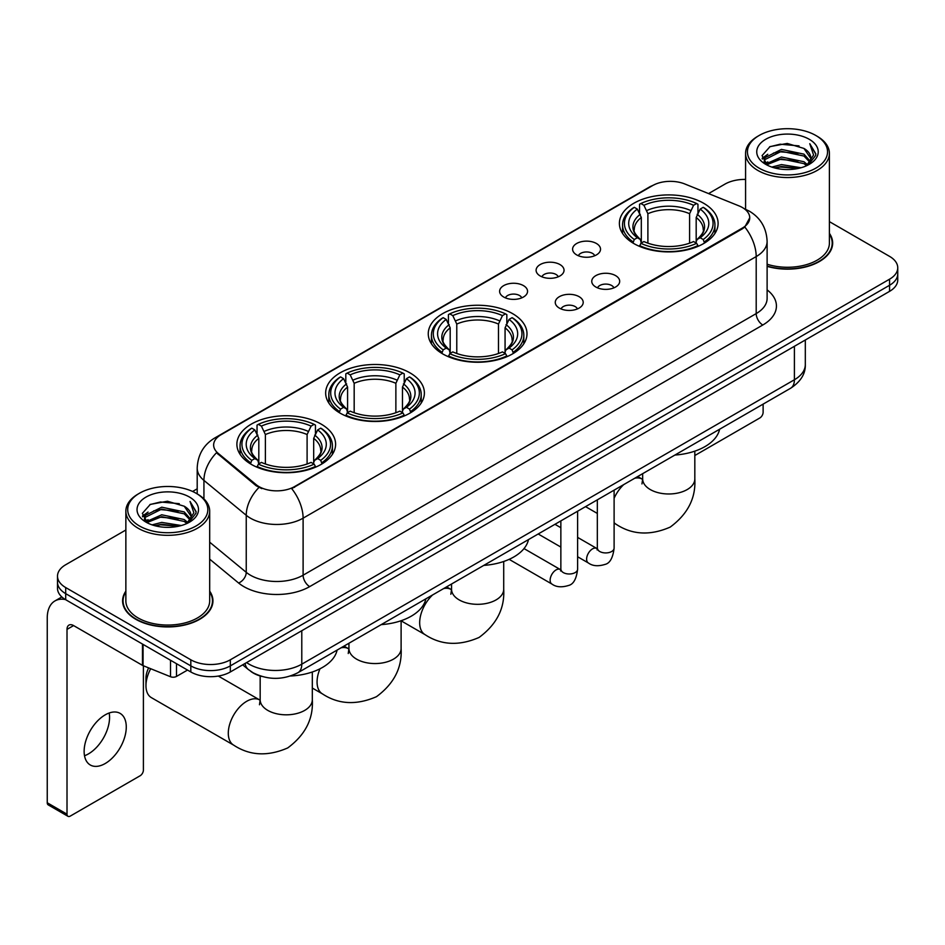 <?xml version="1.0" encoding="UTF-8"?>
<svg xmlns="http://www.w3.org/2000/svg" width="945" height="945" viewBox="0 0 945 945"><rect width="100%" height="100%" fill="white"/><g stroke="black" fill="none" stroke-linecap="round" stroke-linejoin="round"><path stroke-width="1.42" d="M512.533 313.598A49.364 28.504 0 0 0 458.738 307.42A49.364 28.504 0 0 0 428.262 333.75A49.364 28.504 0 0 0 442.721 353.902A49.364 28.504 0 0 0 496.515 360.08A49.364 28.504 0 0 0 526.991 333.75A49.364 28.504 0 0 0 512.533 313.598M409.929 372.838A49.364 28.504 0 0 0 356.135 366.66A49.364 28.504 0 0 0 325.659 392.99A49.364 28.504 0 0 0 340.117 413.142A49.364 28.504 0 0 0 393.911 419.32A49.364 28.504 0 0 0 424.388 392.99A49.364 28.504 0 0 0 409.929 372.838M321.146 424.092A49.364 28.504 0 0 0 267.352 417.914A49.364 28.504 0 0 0 236.888 444.244A49.364 28.504 0 0 0 251.346 464.397A49.364 28.504 0 0 0 305.14 470.575A49.364 28.504 0 0 0 335.605 444.244A49.364 28.504 0 0 0 321.146 424.092M703.647 203.258A49.364 28.504 0 0 0 649.853 197.08A49.364 28.504 0 0 0 619.388 223.41A49.364 28.504 0 0 0 633.847 243.562A49.364 28.504 0 0 0 687.641 249.74A49.364 28.504 0 0 0 718.105 223.41A49.364 28.504 0 0 0 703.647 203.258M576.674 254.902A13.974 8.068 180 0 1 573.91 252.61A13.974 8.068 180 0 1 578.529 242.593A13.974 8.068 180 0 1 596.437 243.491A13.974 8.068 180 0 1 599.213 252.61A13.974 8.068 180 0 1 576.674 254.902M594.736 255.729A8.387 4.843 0 0 0 592.48 253.378A8.387 4.843 0 0 0 584.223 252.15A8.387 4.843 0 0 0 578.375 255.729M540.197 275.964A13.974 8.068 180 0 1 537.421 273.684A13.974 8.068 180 0 1 542.052 263.655A13.974 8.068 180 0 1 559.948 264.553A13.974 8.068 180 0 1 562.724 273.684A13.974 8.068 180 0 1 540.197 275.964M558.247 276.802A8.387 4.843 0 0 0 556.003 274.44A8.387 4.843 0 0 0 547.746 273.211A8.387 4.843 0 0 0 541.898 276.802M503.709 297.025A13.974 8.068 180 0 1 500.933 294.745A13.974 8.068 180 0 1 505.563 284.717A13.974 8.068 180 0 1 523.459 285.614A13.974 8.068 180 0 1 526.235 294.745A13.974 8.068 180 0 1 503.709 297.025M521.758 297.864A8.387 4.843 0 0 0 519.514 295.501A8.387 4.843 0 0 0 511.257 294.273A8.387 4.843 0 0 0 505.41 297.864M595.846 287.02A13.974 8.068 180 0 1 593.07 284.74A13.974 8.068 180 0 1 597.701 274.723A13.974 8.068 180 0 1 615.597 275.621A13.974 8.068 180 0 1 618.373 284.74A13.974 8.068 180 0 1 595.846 287.02M613.896 287.859A8.387 4.843 0 0 0 611.651 285.508A8.387 4.843 0 0 0 603.394 284.28A8.387 4.843 0 0 0 597.547 287.859M559.357 308.094A13.974 8.068 180 0 1 556.581 305.814A13.974 8.068 180 0 1 561.212 295.785A13.974 8.068 180 0 1 579.12 296.683A13.974 8.068 180 0 1 581.884 305.814A13.974 8.068 180 0 1 559.357 308.094M577.419 308.92A8.387 4.843 0 0 0 575.162 306.57A8.387 4.843 0 0 0 566.905 305.341A8.387 4.843 0 0 0 561.058 308.92M739.014 205.892A25.149 14.518 180 0 1 742.38 207.522A25.149 14.518 180 0 1 749.739 217.787A25.149 14.518 180 0 1 742.38 228.052L294.545 486.604A25.149 14.518 180 0 1 256.166 484.667L218.189 453.352A25.149 14.518 180 0 1 213.641 445.036A25.149 14.518 180 0 1 221.012 434.759L652.582 185.598A25.149 14.518 180 0 1 684.782 183.968L739.014 205.892M261.789 676.431A27.937 16.136 180 0 1 250.508 671.151M125.862 591.133A45.171 26.082 0 0 0 122.602 600.866A45.171 26.082 0 0 0 135.832 619.306A45.171 26.082 0 0 0 185.055 624.952A45.171 26.082 0 0 0 212.944 600.866A45.171 26.082 0 0 0 209.684 591.133M123.063 603.217A45.171 26.082 0 0 0 122.909 603.902M749.739 217.787L744.814 227.036L742.38 228.796L291.71 488.624A32.602 18.817 60 0 1 303.109 518.167A37.257 21.511 180 0 1 250.425 518.167A37.257 21.511 180 0 1 246.243 515.297L203.931 480.403A37.257 21.511 180 0 1 197.198 468.07L197.198 493.904M125.862 530.003L65.689 564.744A27.937 16.136 0 0 0 57.503 576.155L57.503 588.322A27.937 16.136 0 0 0 65.689 599.721L190.819 671.966L190.819 665.882A27.937 16.136 0 0 0 230.332 665.882L889.564 285.272A27.937 16.136 0 0 0 897.75 273.873A27.937 16.136 0 0 1 889.564 285.272L230.332 665.882A27.937 16.136 0 0 1 190.819 665.882L65.689 593.637L190.819 665.882L190.819 659.799A27.937 16.136 0 0 0 230.332 659.799L889.564 279.188A27.937 16.136 0 0 0 897.75 267.789A27.937 16.136 0 0 0 889.564 256.378L829.403 221.638M57.503 582.238A27.937 16.136 0 0 0 65.689 593.637A27.937 16.136 0 0 1 57.503 582.238M261.812 488.624L256.166 485.765L216.499 452.749A32.602 21.806 129.5 0 0 203.931 480.403L203.931 498.901M767.116 266.348A45.171 26.082 0 0 0 832.663 243.078A45.171 26.082 0 0 0 829.403 233.344M745.581 179.42A27.937 16.136 0 0 0 724.921 184.133L708.561 193.583M197.198 488.813L192.603 491.471M57.503 576.155A27.937 16.136 0 0 0 65.689 587.554L190.819 659.799M212.637 603.902A45.171 26.082 0 0 0 212.471 603.217M832.356 246.113A45.171 26.082 0 0 0 832.191 245.416M190.819 671.966A27.937 16.136 0 0 0 230.332 671.966L889.564 291.355A27.937 16.136 0 0 0 897.75 279.956L897.75 267.789M694.823 455.514L759.827 417.973A4.654 2.693 120 0 0 763.123 412.28L763.123 404.129M759.166 168.163A40.044 23.117 0 0 0 815.807 168.163A40.044 23.117 0 0 0 815.807 135.466L817.118 136.234A41.911 24.192 0 0 1 829.403 153.338A41.911 24.192 0 0 1 803.522 175.699A41.911 24.192 0 0 1 757.855 170.443A41.911 24.192 0 0 1 745.581 153.338A41.911 24.192 0 0 1 757.855 136.234L759.166 135.466A40.044 23.117 0 0 0 759.166 168.163M767.116 264.222A41.911 24.192 0 0 0 829.403 243.078L829.403 153.338M767.116 266.053A44.71 25.81 0 0 0 832.191 243.078A44.71 25.81 0 0 0 829.403 234.088M771.793 167.076L781.456 164.595L801.053 167.737M774.569 167.915L781.456 166.497L798.194 168.446L780.157 167.017L774.758 167.974M765.769 163.969L781.456 157L803.947 161.737L807.573 164.737M766.738 164.761L781.456 158.89L803.947 163.639L806.569 165.647M764.481 162.67L765.001 157.626L781.456 149.393L803.947 154.141L810.113 161.123M764.269 161.749L765.001 159.528L781.456 151.294L803.947 156.043L809.664 162.032M806.333 165.836A23.282 13.443 0 0 0 810.775 157.933A23.282 13.443 0 0 0 803.947 148.436L810.763 158.394M809.215 139.269A30.736 17.742 0 0 0 765.816 139.234A30.736 17.742 0 0 0 765.615 164.288A30.736 17.742 0 0 0 765.757 164.359A30.736 17.742 0 0 0 809.357 164.288A30.736 17.742 0 0 0 809.215 139.269M803.947 148.436L787.22 143.439L770.033 146.605L762.06 155.606L767.34 165.21M808.235 164.902L815.665 155.488L815.807 153.799L809.77 143.699L813.574 155.015L806.569 165.729M817.118 136.234L815.807 135.466A40.044 23.117 0 0 0 759.166 135.466M809.77 143.699L815.807 154.177M769.632 146.806L780.157 144.207L799.021 145.896M762.367 159.032L765.804 156.338M773.364 153.125L780.157 151.802L798.348 153.303M773.364 160.733L780.157 159.41L798.348 160.91M762.166 158.287L767.801 154.283M765.166 163.402L767.801 161.89M632.949 243.042L634.284 239.51A44.332 25.598 0 0 1 634.284 207.321L637.332 209.081A40.044 23.117 0 0 0 637.332 237.75L640.332 239.463L641.312 243.054M641.312 241.589L641.312 217.515L637.332 209.081M639.541 212.897L639.541 204.274L640.864 203.518A44.332 25.598 0 0 1 696.63 203.518L693.583 205.278A40.044 23.117 0 0 0 643.911 205.278L647.892 213.712L647.892 243.16M689.602 243.16L689.602 213.712L693.583 205.278M674.907 455.053A51.231 29.578 0 0 0 719.606 429.254M639.541 245.594A46.199 26.673 0 0 0 697.953 245.594L696.63 243.314A44.332 25.598 0 0 1 640.864 243.314L639.541 246.385M697.953 246.385L697.953 245.594M634.284 207.321L632.949 208.077A46.199 26.673 0 0 0 622.554 224.934A46.199 26.673 0 0 0 632.949 241.802M696.63 203.518L697.953 204.274L697.953 212.897M640.864 243.314L643.911 241.554A40.044 23.117 0 0 0 693.583 241.554L696.63 243.314M637.332 237.75L634.284 239.51M643.911 205.278L640.864 203.518M640.332 214.267A35.827 20.684 0 0 0 640.332 239.463L640.509 239.569C635.418 234.655 633.339 231.312 634.284 229.552A34.457 19.892 0 0 1 641.312 217.515M704.533 241.802A46.199 26.673 0 0 0 714.94 224.934A46.199 26.673 0 0 0 704.533 208.077L703.21 207.321A44.332 25.598 0 0 1 703.21 239.51L704.533 243.042M703.21 239.51L700.162 237.75A40.044 23.117 0 0 0 700.162 209.081L703.21 207.321M700.162 209.081L696.181 217.515L696.181 241.589L697.15 239.463L700.162 237.75M696.181 217.515A34.457 19.892 0 0 1 703.21 229.552C704.143 231.324 702.076 234.667 696.985 239.569L697.15 239.463A35.827 20.684 0 0 0 697.15 214.267M696.181 243.054L696.181 241.589M441.835 353.383L443.158 349.851A44.332 25.598 0 0 1 443.158 317.662L446.205 319.422A40.044 23.117 0 0 0 446.205 348.091L449.218 349.804L450.186 353.395M450.186 351.93L450.186 327.856L446.205 319.422M448.426 323.237L448.426 314.614L449.749 313.858A44.332 25.598 0 0 1 505.504 313.858L502.457 315.618A40.044 23.117 0 0 0 452.797 315.618L456.778 324.052L456.778 353.501M498.476 353.501L498.476 324.052L502.457 315.618M483.781 565.393A51.231 29.578 0 0 0 528.479 539.595M448.426 355.934A46.199 26.673 0 0 0 506.839 355.934L505.504 353.654A44.332 25.598 0 0 1 449.749 353.654L448.426 356.726M506.839 356.726L506.839 355.934M443.158 317.662L441.835 318.418A46.199 26.673 0 0 0 431.428 335.274A46.199 26.673 0 0 0 441.835 352.142M505.504 313.858L506.839 314.614L506.839 323.237M449.749 353.654L452.797 351.894A40.044 23.117 0 0 0 502.457 351.894L505.504 353.654M446.205 348.091L443.158 349.851M452.797 315.618L449.749 313.858M449.218 324.608A35.827 20.684 0 0 0 449.218 349.804L449.383 349.91C444.304 344.996 442.225 341.653 443.17 339.893A34.457 19.892 0 0 1 450.186 327.856M513.418 352.142A46.199 26.673 0 0 0 523.825 335.274A46.199 26.673 0 0 0 513.418 318.418L512.095 317.662A44.332 25.598 0 0 1 512.095 349.851L513.418 353.383M512.095 349.851L509.048 348.091A40.044 23.117 0 0 0 509.048 319.422L512.095 317.662M509.048 319.422L505.067 327.856L505.067 351.93L506.036 349.804L509.048 348.091M505.067 327.856A34.457 19.892 0 0 1 512.084 339.893C513.029 341.665 510.95 345.008 505.87 349.91L506.036 349.804A35.827 20.684 0 0 0 506.036 324.608M505.067 353.395L505.067 351.93M339.231 412.622L340.554 409.09A44.332 25.598 0 0 1 340.554 376.901L343.602 378.661A40.044 23.117 0 0 0 343.602 407.33L346.614 409.043L347.583 412.634M347.583 411.169L347.583 387.096L343.602 378.661M345.811 382.477L345.811 373.854L347.146 373.098A44.332 25.598 0 0 1 402.901 373.098L399.853 374.858A40.044 23.117 0 0 0 350.193 374.858L354.174 383.292L354.174 412.729M395.872 412.729L395.872 383.292L399.853 374.858M381.178 624.633A51.231 29.578 0 0 0 425.876 598.835M345.811 415.174A46.199 26.673 0 0 0 404.224 415.174L402.901 412.894A44.332 25.598 0 0 1 347.146 412.894L345.811 415.965M404.224 415.965L404.224 415.174M340.554 376.901L339.231 377.657A46.199 26.673 0 0 0 328.825 394.514A46.199 26.673 0 0 0 339.231 411.382M402.901 373.098L404.224 373.854L404.224 382.477M347.146 412.894L350.193 411.134A40.044 23.117 0 0 0 399.853 411.134L402.901 412.894M343.602 407.33L340.554 409.09M350.193 374.858L347.146 373.098M346.614 383.847A35.827 20.684 0 0 0 346.614 409.043L346.78 409.15C341.688 404.236 339.621 400.893 340.566 399.133A34.457 19.892 0 0 1 347.583 387.096M410.815 411.382A46.199 26.673 0 0 0 421.222 394.514A46.199 26.673 0 0 0 410.815 377.657L409.492 376.901A44.332 25.598 0 0 1 409.492 409.09L410.815 412.622M409.492 409.09L406.444 407.33A40.044 23.117 0 0 0 406.444 378.661L409.492 376.901M406.444 378.661L402.464 387.096L402.464 411.169L403.432 409.043L406.444 407.33M402.464 387.096A34.457 19.892 0 0 1 409.48 399.133C410.425 400.904 408.346 404.247 403.267 409.15L403.432 409.043A35.827 20.684 0 0 0 403.432 383.847M402.464 412.634L402.464 411.169M150.704 668.717A26.082 15.061 120 0 0 145.967 685.692L145.967 678.085A16.762 9.674 -60 0 1 148.648 667.891M145.967 685.692A26.082 15.061 120 0 0 151.377 697.634L233.698 745.156A26.082 15.061 -60 0 1 229.694 724.26A26.082 15.061 -60 0 1 246.728 701.284A26.082 15.061 -60 0 1 259.769 699.997L260.159 700.21M250.46 463.877L251.783 460.345A44.332 25.598 0 0 1 251.783 428.156L254.831 429.916A40.044 23.117 0 0 0 254.831 458.585L257.831 460.298L258.812 463.889M258.812 462.424L258.812 438.35L254.831 429.916M257.04 433.72L257.04 425.108L258.363 424.352A44.332 25.598 0 0 1 314.13 424.352L311.082 426.112A40.044 23.117 0 0 0 261.411 426.112L265.391 434.546L265.391 463.983M307.101 463.983L307.101 434.546L311.082 426.112M290.481 676.006A51.231 29.578 0 0 0 337.105 650.089M257.04 466.428A46.199 26.673 0 0 0 315.453 466.428L314.13 464.149A44.332 25.598 0 0 1 258.363 464.149L257.04 467.22M315.453 467.22L315.453 466.428M251.783 428.156L250.46 428.912A46.199 26.673 0 0 0 240.054 445.768A46.199 26.673 0 0 0 250.46 462.637M314.13 424.352L315.453 425.108L315.453 433.72M258.363 464.149L261.411 462.388A40.044 23.117 0 0 0 311.082 462.388L314.13 464.149M254.831 458.585L251.783 460.345M261.411 426.112L258.363 424.352M257.831 435.102A35.827 20.684 0 0 0 257.831 460.298L258.009 460.404C252.917 455.49 250.838 452.147 251.783 450.387A34.457 19.892 0 0 1 258.812 438.35M322.044 462.637A46.199 26.673 0 0 0 332.439 445.768A46.199 26.673 0 0 0 322.044 428.912L320.709 428.156A44.332 25.598 0 0 1 320.709 460.345L322.044 463.877M320.709 460.345L317.662 458.585A40.044 23.117 0 0 0 317.662 429.916L320.709 428.156M317.662 429.916L313.681 438.35L313.681 462.424L314.661 460.298L317.662 458.585M313.681 438.35A34.457 19.892 0 0 1 320.709 450.387C321.643 452.159 319.575 455.502 314.484 460.404L314.661 460.298A35.827 20.684 0 0 0 314.661 435.102M313.681 463.889L313.681 462.424M109.183 713.002A29.803 17.211 -60 0 1 88.487 753.874A29.803 17.211 -60 0 1 84.507 755.74M105.202 763.525A29.803 17.211 120 0 0 124.669 737.265A29.803 17.211 120 0 0 120.109 713.38A29.803 17.211 120 0 0 105.202 714.857A29.803 17.211 120 0 0 85.735 741.116A29.803 17.211 120 0 0 90.307 765.001A29.803 17.211 120 0 0 105.202 763.525M176.491 663.697L176.491 676.431L187.523 670.064M65.37 599.543A37.257 21.511 -120 0 0 54.964 600.925A37.257 21.511 -120 0 0 47.25 617.971L47.25 802.766L67.012 814.177L67.012 629.382A9.308 5.375 60 0 1 68.938 625.117A9.308 5.375 60 0 1 73.592 625.578L142.459 665.339L142.459 644.041M67.012 814.177A4.654 2.693 120 0 0 67.969 816.303L48.219 804.892A4.654 2.693 -60 0 1 47.25 802.766M67.969 816.303A4.654 2.693 120 0 0 70.296 816.078L140.108 775.774A4.654 2.693 120 0 0 143.404 770.069L143.404 665.764M176.491 676.431A4.654 2.693 180 0 1 170.525 676.738L143.073 665.634A4.654 2.693 180 0 1 142.459 665.339M139.447 525.963A40.044 23.117 0 0 0 196.087 525.963A40.044 23.117 0 0 0 196.087 493.255L197.41 494.022A41.911 24.192 0 0 1 209.684 511.127A41.911 24.192 0 0 1 183.802 533.488A41.911 24.192 0 0 1 138.135 528.243A41.911 24.192 0 0 1 125.862 511.127A41.911 24.192 0 0 1 138.135 494.022L139.447 493.255A40.044 23.117 0 0 0 139.447 525.963M125.862 511.127L125.862 600.866A41.911 24.192 0 0 0 138.135 617.971A41.911 24.192 0 0 0 183.802 623.216A41.911 24.192 0 0 0 209.684 600.866L209.684 511.127M125.862 591.877A44.71 25.81 0 0 0 123.063 600.866A44.71 25.81 0 0 0 136.163 619.117A44.71 25.81 0 0 0 184.877 624.704A44.71 25.81 0 0 0 212.471 600.866A44.71 25.81 0 0 0 209.684 591.877M152.074 524.865L161.749 522.396L181.334 525.526M154.85 525.703L161.749 524.286L178.475 526.247M146.05 521.758L161.749 514.789L184.228 519.537L187.854 522.538M147.018 522.55L161.749 516.691L184.228 521.439L186.85 523.435M144.762 520.471L145.282 515.415L161.749 507.181L184.228 511.93L190.394 518.911M144.561 519.537L145.282 517.317L161.749 509.083L184.228 513.832L189.945 519.821M186.614 523.624A23.282 13.443 0 0 0 191.055 515.734A23.282 13.443 0 0 0 184.228 506.225L191.044 516.194M189.496 497.058A30.736 17.742 0 0 0 146.109 497.023A30.736 17.742 0 0 0 145.908 522.077A30.736 17.742 0 0 0 146.038 522.16A30.736 17.742 0 0 0 189.638 522.077A30.736 17.742 0 0 0 189.496 497.058M184.228 506.225L167.501 501.228L150.314 504.394L142.341 513.395L147.633 522.998M188.516 522.703L195.946 513.277L196.087 511.588L190.051 501.488L193.855 512.804L186.85 523.518M197.41 494.022L196.087 493.255A40.044 23.117 0 0 0 139.447 493.255M190.051 501.488L196.087 511.966M149.912 504.595L160.437 501.996L179.302 503.685M142.648 516.832L146.085 514.127M153.645 510.914L160.437 509.603L178.629 511.091M153.645 518.521L160.437 517.198L178.629 518.699M155.039 525.763L160.437 524.806L178.451 526.247M142.447 516.076L148.081 512.072M145.447 521.191L148.081 519.679M218.189 453.352L218.189 454.462M256.166 484.667L256.166 485.765M294.545 486.604L294.545 487.348M742.38 228.052L742.38 228.796M767.116 289.867A46.565 26.885 180 0 1 762.792 325.009L309.688 586.609A9.308 5.375 60 0 1 303.109 575.198L756.201 313.598A37.257 21.511 0 0 0 767.116 298.396L767.116 241.365A37.257 21.511 180 0 1 756.201 256.567A32.602 18.817 -120 0 0 744.814 227.036M309.688 586.609A46.565 26.885 180 0 1 243.834 586.609A46.565 26.885 180 0 1 238.612 583.018L209.684 559.156M258.942 487.49A32.602 21.806 129.5 0 0 246.243 515.297L246.243 572.327A37.257 21.511 0 0 0 250.425 575.198A37.257 21.511 0 0 0 303.109 575.198L303.109 518.167L756.201 256.567L756.201 313.598A9.308 5.375 60 0 0 762.792 325.009M767.116 241.365C766.489 227.969 760.595 217.917 749.456 211.231L744.755 208.939A32.602 15.262 112 0 0 744.306 208.774M218.236 436.661A32.602 18.817 -120 0 0 214.858 437.937C203.718 444.622 197.824 454.675 197.198 468.07M214.858 437.937L649.841 186.803A32.602 18.817 60 0 1 652.31 185.752M230.332 659.799L230.332 671.966M889.564 279.188L889.564 291.355M65.689 587.554L65.689 599.721M209.684 542.182L246.243 572.327A9.308 6.225 -50.5 0 1 238.612 583.018M246.598 662.575A37.257 21.511 0 0 0 249.102 664.17A37.257 21.511 0 0 0 301.786 664.17L794.402 379.76A37.257 21.511 0 0 0 805.317 364.557C805.589 373.795 800.663 381.709 790.54 388.289L297.935 672.698A18.628 10.749 60 0 0 301.786 664.17L301.786 630.717M794.402 346.307L794.402 379.76A18.628 10.749 60 0 1 790.54 388.289M245.086 663.449A18.628 12.462 129.5 0 0 248.334 669.509L242.676 664.843M694.823 451.155L694.823 478.926A26.082 15.061 180 0 1 687.192 489.569A26.082 15.061 180 0 1 650.302 489.569A26.082 15.061 180 0 1 642.671 478.926L641.962 483.923M634.745 478.241A26.082 15.061 -60 0 1 642.269 479.162L642.659 479.387M694.823 478.926C695.945 498.074 687.747 514.127 670.206 527.097C650.231 535.803 632.217 534.87 616.187 524.321A26.082 15.061 -60 0 1 614.108 522.656M614.108 498.298A26.082 15.061 -60 0 1 623.712 484.608M689.602 213.712A34.457 19.892 0 0 0 647.892 213.712M690.571 210.463A35.827 20.684 0 0 0 646.923 210.463M503.709 561.495L503.709 589.267A26.082 15.061 180 0 1 496.066 599.91A26.082 15.061 180 0 1 459.187 599.91A26.082 15.061 180 0 1 451.545 589.267L450.848 594.263M443.63 588.581A26.082 15.061 -60 0 1 451.155 589.503L451.545 589.727M503.709 589.267C504.831 608.415 496.633 624.468 479.091 637.438C459.105 646.144 441.102 645.222 425.073 634.662A26.082 15.061 -60 0 1 432.597 594.948M498.476 324.052A34.457 19.892 0 0 0 456.778 324.052M499.456 320.804A35.827 20.684 0 0 0 455.809 320.804M401.105 620.735L401.105 648.506A26.082 15.061 180 0 1 393.463 659.149A26.082 15.061 180 0 1 356.584 659.149A26.082 15.061 180 0 1 348.941 648.506L348.244 653.503M341.027 647.821A26.082 15.061 -60 0 1 348.551 648.742L348.941 648.955M401.105 648.506C402.227 667.654 394.018 683.707 376.488 696.678C356.501 705.383 338.499 704.45 322.469 693.902A26.082 15.061 -60 0 1 319.989 668.776M395.872 383.292A34.457 19.892 0 0 0 354.174 383.292M396.841 380.044A35.827 20.684 0 0 0 353.194 380.044M312.322 671.989L312.322 699.761A26.082 15.061 180 0 1 304.692 710.404A26.082 15.061 180 0 1 267.801 710.404A26.082 15.061 180 0 1 260.17 699.761L259.473 704.757M307.101 434.546A34.457 19.892 0 0 0 265.391 434.546M308.07 431.298A35.827 20.684 0 0 0 264.423 431.298M614.108 490.16L614.108 548.088A8.387 4.843 180 0 1 611.261 551.726A8.387 4.843 180 0 1 599.791 551.514A8.387 4.843 180 0 1 597.334 548.088L597.075 549.895L597.819 549.281M614.108 548.088C612.951 557.822 609.938 563.267 605.06 564.401C598.138 566.539 592.574 566.067 588.357 562.96A8.387 4.843 -60 0 1 587.069 556.239A8.387 4.843 -60 0 1 592.55 548.856A8.387 4.843 -60 0 1 592.917 548.655A8.387 4.843 -60 0 1 596.744 548.431L597.311 548.738M577.619 511.221L577.619 569.15A8.387 4.843 180 0 1 574.784 572.788A8.387 4.843 180 0 1 563.314 572.576A8.387 4.843 180 0 1 560.857 569.15L560.586 570.969L561.33 570.343M577.619 569.15C576.474 578.883 573.45 584.329 568.571 585.463C561.649 587.613 556.085 587.129 551.868 584.022A8.387 4.843 -60 0 1 550.592 577.3A8.387 4.843 -60 0 1 556.062 569.918A8.387 4.843 -60 0 1 556.44 569.717A8.387 4.843 -60 0 1 560.255 569.504L560.834 569.8M67.012 629.382L73.592 625.578M143.073 644.407L143.073 665.634M170.525 676.738L170.525 660.248M649.841 186.803L655.818 184.015M297.935 672.698C282.945 680.235 267.955 680.235 252.965 672.698L248.334 669.509M805.317 364.557L805.317 339.999M832.191 246.81L832.191 243.078M764.198 162.351L764.198 160.804M745.581 209.282L745.581 153.338M616.187 524.321L614.108 523.117M597.334 513.442L585.557 506.638M622.554 233.462L622.554 224.934M714.94 233.462L714.94 224.934M642.269 479.162L637.71 476.528M642.671 473.669L642.671 478.926M425.073 634.662L401.105 620.83M431.428 343.803L431.428 335.274M523.825 343.803L523.825 335.274M451.155 589.503L446.595 586.869M451.545 584.01L451.545 589.267M322.469 693.902L312.322 688.054M328.825 403.042L328.825 394.514M421.222 403.042L421.222 394.514M348.551 648.742L343.992 646.108M348.941 643.25L348.941 648.506M312.322 699.761C313.445 718.909 305.247 734.962 287.717 747.932C267.73 756.638 249.716 755.705 233.698 745.156M240.054 454.297L240.054 445.768M332.439 454.297L332.439 445.768M259.769 699.997L218.319 676.065M260.17 675.982L260.17 699.761M588.357 562.96L577.619 556.759M560.857 547.072L538.189 533.984M597.334 499.834L597.334 548.088M596.744 548.431L577.619 537.398M560.857 527.712L554.951 524.31M551.868 584.022L509.142 559.345M560.857 520.908L560.857 569.15M560.255 569.504L524.014 548.584M54.964 600.925L61.838 596.945M212.471 604.599L212.471 600.866M144.49 520.14L144.49 518.592M123.063 604.599L123.063 600.866"/></g></svg>

